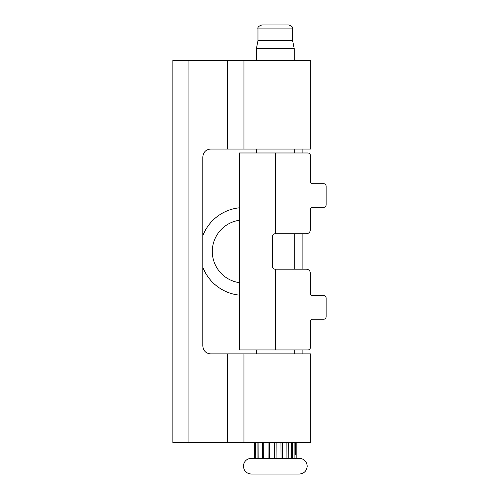 <?xml version="1.0" encoding="UTF-8"?>
<svg xmlns="http://www.w3.org/2000/svg" width="499" height="499" viewBox="0 0 499 499"><rect width="100%" height="100%" fill="white"/><g stroke="black" fill="none" stroke-linecap="round" stroke-linejoin="round"><path stroke-width="0.75" d="M302.881 149.045L302.881 152.981M302.881 233.744L302.881 269.198M302.881 349.955L302.881 353.897M239.458 295.14A43.887 43.887 0 0 1 202.819 267.214M202.819 235.728A43.887 43.887 0 0 1 239.458 207.796M310.765 353.897L243.967 353.897L243.967 442.532L310.765 442.532L310.765 353.897M243.967 442.532L227.675 442.532L227.675 353.897L243.967 353.897M227.675 353.897L210.703 353.897C205.987 353.498 203.361 350.872 202.819 346.019L202.819 156.923C203.361 152.064 205.987 149.438 210.703 149.045L227.675 149.045L227.675 60.404L172.879 60.404L172.879 442.532L227.675 442.532M227.675 60.404L310.765 60.404L310.765 149.045L227.675 149.045M239.458 282.683A31.518 31.518 0 0 1 239.458 220.252M308.002 349.955C309.436 349.818 310.222 349.032 310.366 347.591L310.366 321.593C310.509 320.158 311.295 319.366 312.73 319.229L323.757 319.229C325.192 319.092 325.984 318.3 326.121 316.865L326.121 297.953C325.984 296.518 325.192 295.732 323.757 295.589L312.73 295.589C311.295 295.452 310.509 294.666 310.366 293.231L310.366 273.134C310.129 270.745 308.819 269.429 306.43 269.198L275.305 269.198L275.305 349.955L308.002 349.955L294.217 349.955L294.217 353.897M275.305 152.981L275.305 233.744L306.43 233.744C308.819 233.513 310.129 232.197 310.366 229.802L310.366 209.711C310.509 208.276 311.295 207.484 312.73 207.347L323.757 207.347C325.192 207.21 325.984 206.418 326.121 204.983L326.121 186.077C325.984 184.636 325.192 183.85 323.757 183.713L312.73 183.713C311.295 183.57 310.509 182.784 310.366 181.349L310.366 155.345C310.222 153.91 309.436 153.124 308.002 152.981L239.458 152.981L239.458 349.955L275.305 349.955M275.305 269.198L274.912 269.198C273.483 269.067 272.691 268.275 272.548 266.834L272.548 236.108C272.691 234.661 273.483 233.875 274.912 233.744L275.305 233.744M310.366 321.593C310.509 320.158 311.295 319.366 312.73 319.229L323.757 319.229M326.121 316.865L326.121 297.953M312.73 295.589C311.295 295.452 310.509 294.666 310.366 293.231L310.366 273.134M310.366 209.711C310.509 208.276 311.295 207.484 312.73 207.347L323.757 207.347M326.121 204.983L326.121 186.077M312.73 183.713C311.295 183.57 310.509 182.784 310.366 181.349L310.366 155.345M294.217 269.198L294.217 233.744L306.43 233.744M272.548 236.108L272.847 234.96M275.305 474.05L299.338 474.05C304.103 473.563 306.729 470.937 307.216 466.172C306.729 461.4 304.103 458.774 299.338 458.294L251.271 458.294C246.506 458.774 243.88 461.4 243.393 466.172C243.88 470.937 246.506 473.563 251.271 474.05L275.305 474.05M281.006 458.294L280.949 442.532M276.147 442.532L276.09 458.294M274.462 442.532L274.519 458.294M282.503 458.294L282.553 442.532L282.503 458.294M269.603 458.294L269.66 442.532M288.247 442.532L288.204 458.294L288.247 442.532M286.881 442.532L286.931 458.294M292.676 442.532L292.645 458.294L292.676 442.532M291.684 442.532L291.722 458.294M295.389 454.346L295.408 442.532M294.884 442.532L294.903 458.294M296.169 458.294L296.169 442.532L296.169 458.294M268.057 442.532L268.106 458.294L268.057 442.532M262.405 458.294L262.362 442.532L262.405 458.294M257.964 458.294L257.933 442.532L257.964 458.294M255.22 454.346L255.201 442.532M254.44 458.294L254.44 442.532M255.725 442.532L255.706 458.294M258.925 442.532L258.887 458.294M263.678 458.294L263.728 442.532M294.217 60.404L294.217 48.584L256.392 48.584L257.971 40.706L257.971 28.892C257.422 27.339 258.732 26.029 261.913 24.95L288.696 24.95C291.878 26.029 293.187 27.339 292.639 28.892L257.971 28.892M294.217 48.584L292.639 40.706L257.971 40.706M188.086 60.404L188.086 442.532M243.967 60.404L243.967 149.045M294.217 152.981L294.217 149.045M292.639 40.706L292.639 28.892M256.392 353.897L256.392 349.955M256.392 152.981L256.392 149.045M256.392 60.404L256.392 48.584"/></g></svg>
